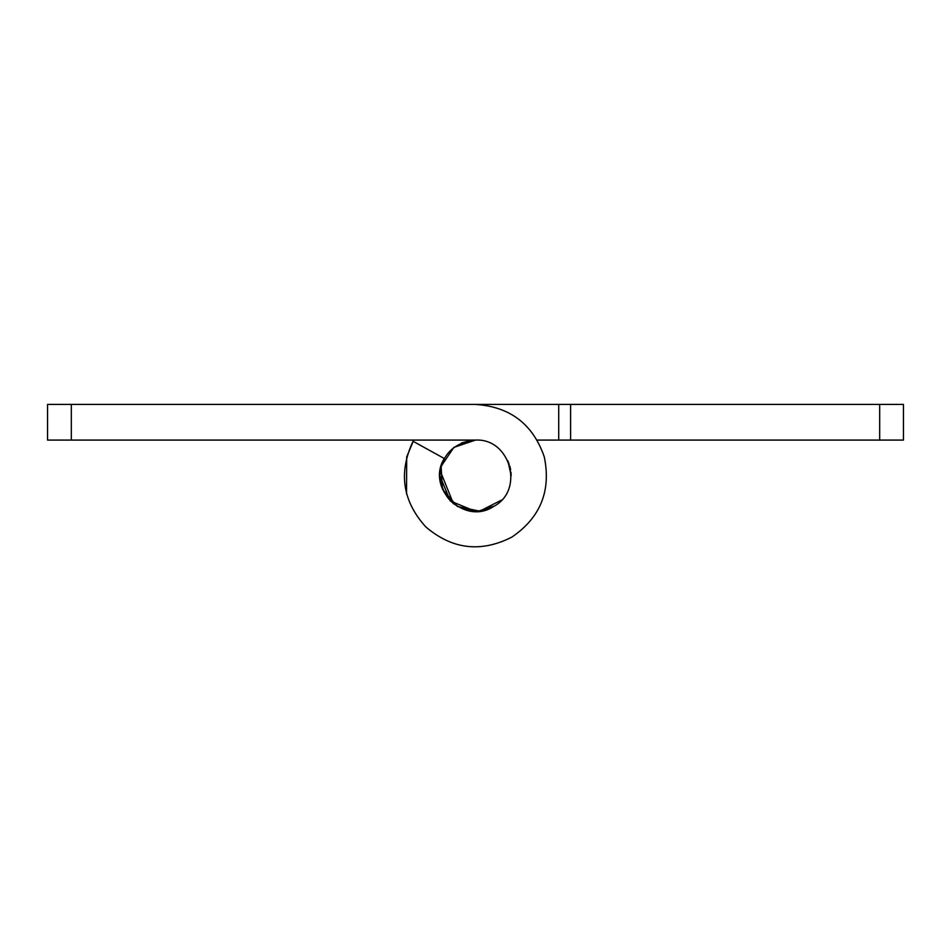 <?xml version="1.0" encoding="UTF-8"?>
<svg xmlns="http://www.w3.org/2000/svg" width="951" height="951" viewBox="0 0 951 951"><rect width="100%" height="100%" fill="white"/><g stroke="black" fill="none" stroke-linecap="round" stroke-linejoin="round"><path stroke-width="1.43" d="M461.568 442.928L471.292 440.337L475.5 440.087C510.473 438.126 524.738 490.383 493.628 506.467C464.504 525.927 425.668 488.184 444.283 458.513C425.668 488.184 464.504 525.927 493.628 506.467C524.738 490.383 510.473 438.126 475.5 440.087L47.55 440.087L47.55 404.425L475.5 404.425C510.093 406.671 533.024 424.182 544.305 456.967C551.247 490.918 540.406 517.665 511.757 537.172C480.826 552.828 452.165 549.405 425.798 526.902C402.546 501.189 398.303 472.647 413.055 441.276L444.283 458.513M509.902 466.359L510.675 469.865L509.902 466.359M511.162 475.631L508.714 462.78M475.583 511.412L450.287 500.975L439.837 475.75C441.276 456.421 451.761 444.616 471.292 440.337L470.9 440.384M510.996 472.29L511.162 475.75L507.905 460.855M494.365 506.015L477.675 511.353C455.208 510.259 442.595 498.395 439.837 475.75M487.792 509.225L484.511 510.259M226.005 440.087L123.832 440.087M796.605 440.087L694.432 440.087M570.6 440.087L903.45 440.087L903.45 404.425L570.6 404.425L570.6 440.087L537.267 440.087M570.6 404.425L558.712 404.425L558.712 440.087M558.712 404.425L475.5 404.425L558.712 404.425M413.733 440.087L406.695 456.967L406.529 493.926L406.695 456.967L413.733 440.087M440.182 470.781L453.484 503.816M475.512 511.412L479.732 511.162M500.357 501.332L501.593 500.06L479.732 511.162L457.372 506.467L442.453 489.159L441.098 466.359L453.853 447.41L475.5 440.087M71.325 404.425L71.325 440.087M879.675 404.425L879.675 440.087"/></g></svg>
